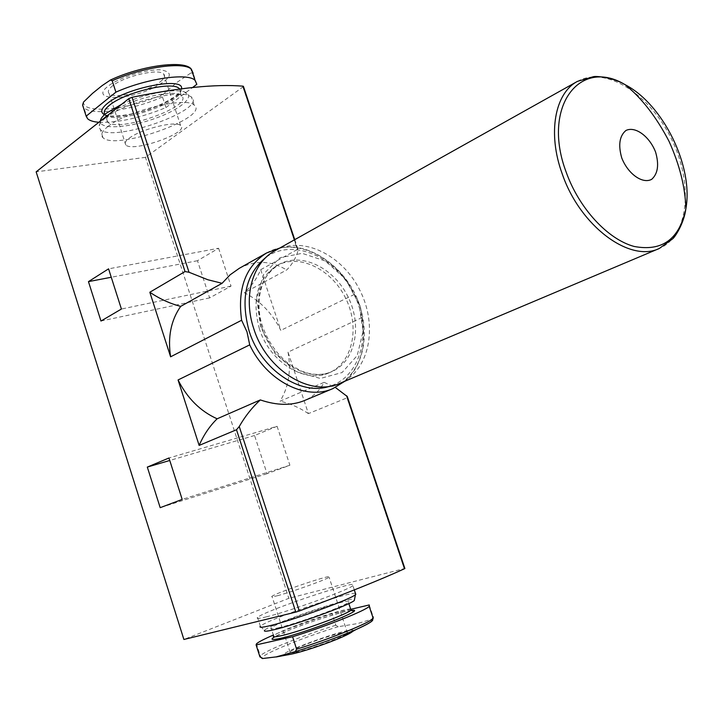 <?xml version="1.0" encoding="UTF-8"?>
<svg xmlns="http://www.w3.org/2000/svg" width="723" height="723" viewBox="0 0 723 723"><rect width="100%" height="100%" fill="white"/><g stroke="black" fill="none" stroke-linecap="round" stroke-linejoin="round"><path stroke-width="0.54" stroke-dasharray="3.62 2.71" d="M110.05 80.235C145.775 63.172 195.761 59.286 191.008 72.896L176.71 82.549L163.47 94.062L162.485 96.954L165.965 107.564C140.56 117.948 118.192 122.847 98.879 122.277M369.254 604.952L373.185 616.809L371.83 619.177L357.605 623.578L338.292 626.687L335.797 625.25L332.02 613.728C310.194 620.641 290.646 627.754 273.357 635.065M218.59 248.251L231.035 286.109L209.625 297.894L197.487 260.723L218.59 248.251L108.577 268.848M266.588 252.978C294.939 236.24 337.153 257.252 354.369 294.424C359.042 301.229 361.645 308.911 362.169 317.469L288.025 352.119L308.405 413.61L347.031 397.858L404.211 568.603L288.848 598.319L183.895 639.475M243.479 86.543L145.486 157.352L288.848 598.319M260.714 269.688L297.361 249.516L298.183 249.923L298.048 250.773C295.815 258.201 292.02 264.6 286.66 269.968L244.347 292.725C260.099 300.678 272.264 313.222 280.822 330.375L260.714 269.688C256.782 278.698 251.324 286.38 244.347 292.725M354.369 294.424L280.822 330.375M277.099 426.299L289.896 465.241L267.04 473.71L254.559 435.499L277.099 426.299L168.965 457.993M288.025 352.119C291.306 370.673 288.658 387.031 280.081 401.202L324.121 382.331C319.765 390.682 313.149 396.773 304.293 400.614M239.177 268.396C255.273 259.964 271.098 260.488 286.66 269.968M308.405 413.61C299.421 407.609 289.977 403.47 280.081 401.202M347.284 396.529L347.031 397.858M404.871 568.468L404.211 568.603M324.121 382.331L335.373 387.465M145.486 157.352L36.15 171.848M107.962 126.498C126.579 110.872 186.534 96.222 194.144 105.124C210.709 117.081 115.563 150.98 102.973 137.704C100.235 135.084 101.898 131.351 107.962 126.498M266.299 616.864C289.164 611.468 349.417 589.652 352.896 585.594C363.335 577.65 264.058 610.827 257.542 617.433C256.023 618.834 258.942 618.644 266.299 616.864M259.394 328.829C251.595 299.458 257.433 278.373 276.909 265.567C299.304 253.204 331.721 269.263 345.693 298.31C360.054 327.167 352.824 362.621 329.317 372.707C305.513 384.229 269.751 362.476 259.394 328.829M105.278 118.183C121.988 104.031 174.532 89.733 188.351 95.382L191.45 96.963C208.116 109.245 113.041 143.163 100.352 129.553L99.078 127.329C98.717 124.826 100.786 121.771 105.278 118.183M121.618 104.302C143.027 94.189 174.297 88.134 184.392 91.902C196.548 95.743 181.021 109.272 155.219 118.382C129.607 127.637 101.428 129.769 100.352 121.997L100.325 121.13M111.713 112.716C126.805 99.864 175.138 88.206 181.419 95.689C194.984 105.73 117.948 133.24 107.673 122.088C105.404 119.864 106.751 116.737 111.713 112.716M165.965 107.564L192.589 87.501M196.828 84.302L193.213 73.403L191.008 72.896M152.752 88.179C125.883 101.03 89.869 100.398 107.519 86.643C117.903 77.903 146.209 68.974 160.623 69.851C174.397 72.255 171.767 78.364 152.752 88.179M160.379 81.69C164.437 78.436 165.531 75.87 163.651 73.972C158.843 68.043 123.244 76.412 112.101 86.218C108.405 89.318 107.429 91.758 109.164 93.547C114.171 99.485 148.784 91.378 160.379 81.69M355.445 593.312C347.6 591.983 265.458 620.397 260.379 626.235L264.491 630.447C266.932 625.386 348.396 597.126 354.568 599.15M352.661 631.396C360.361 622.602 259.44 659.385 289.435 654.505M295.662 652.291C309.751 649.525 345.522 636.195 347.456 633.032C353.484 627.193 293.547 647.103 290.05 652.092C289.182 653.167 291.053 653.24 295.662 652.291M351.125 609.227L332.02 613.728M278.364 627.808C297.081 623.633 345.639 605.883 348.405 602.259C356.773 595.345 276.159 622.232 271.08 628.034C269.869 629.281 272.3 629.2 278.364 627.808M129.01 138.373C140.416 129.191 176.041 120.389 180.596 125.513C190.474 132.282 133.222 152.67 125.838 145.043C124.175 143.506 125.233 141.283 129.01 138.373M231.035 286.109L121.41 309.037M209.625 297.894L100.967 321.039M197.487 260.723L111.261 277.252M289.896 465.241L182.187 499.412M267.04 473.71L160.19 507.673M254.559 435.499L169.76 460.47M277.325 595.734C291.107 592.236 326.859 579.412 329.101 577.198C335.571 572.797 275.924 592.761 271.984 596.312C271.026 597.099 272.806 596.9 277.325 595.734M274.93 250.754C302.702 235.083 343 255.12 360.316 291.161C378.129 326.941 369.218 371.053 339.801 383.362M162.485 96.954C132.842 110.122 91.821 116.123 84.112 107.781L82.937 106.154M163.47 94.062C130.682 109.408 82.802 114.776 83.507 102.088M338.292 626.687C302.404 637.46 256.773 656.412 262.431 658.536M335.797 625.25C303.642 635.128 264.012 651.062 260.289 655.842L259.855 656.638M242.982 87.094L297.361 249.516M362.169 317.469C367.564 351.74 357.813 375.445 332.923 388.585M266.317 257.063C293.448 237.777 336.213 257.008 354.017 294.234C372.481 331.143 361.41 376.71 329.534 386.29M294.388 239.855L298.048 250.773M179.584 89.028C189.869 100 115.255 125.929 105.341 114.858L104.898 114.388M181.509 88.784C182.558 101.13 118.391 122.756 104.51 114.731M372.77 619.783L371.83 619.177M351.315 610.447C339.927 611.333 286.435 629.733 274.704 636.827M350.664 609.118C344.311 607.636 277.551 630.79 273.61 635.869L271.08 628.034M577.451 81.374C605.585 65.567 649.787 94.035 671.45 138.952C693.619 183.633 688.956 236.005 659.213 248.513M260.623 327.094L256.728 298.527L263.814 273.728L280.135 257.695L302.133 253.321L325.395 261.039L345.54 279.078L358.924 303.958L363.127 331.116L357.225 355.553L342.087 372.535L320.379 378.463L296.294 371.721L274.839 353.357L260.623 327.094M261.825 327.618C253.999 298.183 259.828 277.063 279.313 264.257C301.717 251.884 334.18 267.989 348.17 297.099C362.557 326.01 355.355 361.518 331.83 371.613C308.016 383.145 272.209 361.328 261.825 327.618M87.646 118.771L82.53 104.067M261.771 658.49L260.289 655.842L256.439 643.877M344.907 381.202C364.482 364.446 369.57 331.64 358.581 302.359C347.148 269.625 310.447 240.768 279.774 248.043M294.749 239.656L298.192 249.923M194.144 105.124L191.45 96.963M102.973 137.704L100.352 129.553M100.352 121.997L99.078 127.329M184.392 91.902L188.351 95.382M181.419 95.689L179.241 89.074M107.673 122.088L105.341 114.858L107.781 115.553C110.294 117.126 133.601 115.508 152.743 108.125C189.146 92.056 178.653 89.028 179.9 88.992M354.324 589.914L352.896 585.594M260.379 626.235L257.542 617.433M351.378 610.501C351.64 608.974 308.766 621.699 288.332 630.537L274.351 636.936L273.61 635.869M348.829 603.569L348.405 602.259M180.596 125.513L163.651 73.972M125.838 145.043L109.164 93.547M347.456 633.032L329.101 577.198M290.05 652.092L271.984 596.312M276.909 265.567L279.313 264.257C262.729 272.273 253.348 299.638 262.684 326.814C268.332 342.078 277.072 354.469 288.911 364.003L301.392 371.089L308.73 373.411C317.343 375.192 325.043 374.595 331.83 371.613L329.317 372.707"/><path stroke-width="1.08" d="M98.879 122.277C93.475 121.844 89.733 120.678 87.646 118.771L86.154 116.168L82.594 105.097L83.507 102.088L92.481 93.412L102.033 85.685L110.438 80.027L112.219 80.777C142.558 67.049 184.04 61.338 191.378 69.272L193.213 73.403M259.855 656.638L262.431 658.536L276.186 656.891L295.318 651.595L296.62 649.173L292.589 636.737C325.657 626.561 365.721 610.564 369.218 606.344L369.254 604.952L351.125 609.227M273.357 635.065C263.958 639.114 258.319 642.051 256.439 643.877L256.096 644.925L292.589 636.737M259.964 656.972L256.096 644.925M108.577 268.848L121.41 309.037L100.967 321.039L88.459 281.627L108.577 268.848M199.141 445.422L236.502 429.742L239.25 426.525C245.169 416.213 252.191 407.338 260.325 399.927L217.126 418.798C200.334 411.233 187.311 398.283 178.057 379.955L199.141 445.422C203.669 434.957 209.67 426.082 217.126 418.798M170.61 356.81C167.6 337.054 170.962 320.235 180.696 306.371L222.078 283.308L207.817 279.738L189.019 272.255L185.043 271.559L149.824 292.246L170.61 356.81L241.618 320.253L247.004 331.875L249.706 344.88L178.057 379.955M236.502 429.742L295.824 612.11L183.895 639.475L36.15 171.848L128.793 98.635L132.056 97.298C178.717 87.682 215.68 83.967 242.919 86.154L243.479 86.543M168.965 457.993L182.187 499.412L160.19 507.673L147.311 467.085L168.965 457.993M249.706 344.88C266.588 381.057 306.037 400.913 332.923 388.585L304.293 400.614C291.514 405.775 276.864 405.54 260.325 399.927M222.078 283.308L230.113 274.821L239.177 268.396M149.824 292.246C159.783 298.924 170.068 303.633 180.696 306.371M335.373 387.465L347.284 396.529M295.824 612.11L299.313 610.989C345.567 593.773 380.641 579.683 404.519 568.739L404.871 568.468M100.325 121.13C100.524 118.888 102.485 116.286 106.2 113.303L121.618 104.302M86.154 116.168L115.906 92.155C146.299 78.5 187.754 72.589 195.02 80.289L196.828 84.302L192.589 87.501M115.906 92.155L112.219 80.777M260.135 626.489C259.277 627.691 262.295 627.483 269.2 625.865C291.559 620.795 350.149 599.575 355.427 594.713L355.445 593.312M276.195 656.972L291.324 654.134C302.765 651.83 328.622 643.118 342.521 636.882C348.07 634.414 351.45 632.58 352.661 631.396M264.491 630.447C263.714 631.613 266.588 631.441 273.122 629.941C294.234 625.25 349.281 605.25 354.315 600.515L354.568 599.15M111.261 277.252L88.459 281.627M169.76 460.47L147.311 467.085M621.744 157.93C618.084 145.043 619.484 135.897 625.928 130.483C635.246 125.901 649.426 136.304 655.544 151.957C659.213 164.519 657.948 173.628 651.739 179.295C642.648 184.329 628.025 174.044 621.744 157.93M253.782 328.703C242.82 296.547 252.625 262.594 274.93 250.754L577.451 81.374C554.803 93.177 547.356 133.439 562.232 173.882C579.982 226.082 629.823 262.919 659.213 248.513L339.801 383.362C310.556 397.189 266.57 370.284 253.782 328.703M82.937 106.154L82.594 105.097M128.793 98.635L185.043 271.559M241.618 320.253C237.298 288.685 245.621 266.263 266.588 252.978L239.168 268.387M329.534 386.29C300.831 396.222 261.111 369.869 249.182 331.242C240.163 298.31 245.874 273.583 266.317 257.063M346.579 395.707L404.519 568.739M242.919 86.154L294.388 239.855M239.25 426.525L299.313 610.989M132.056 97.298L189.019 272.255M104.898 114.388C103.262 112.128 104.736 109.119 109.327 105.368C124.383 92.399 172.707 80.822 179.033 88.45L179.584 89.028M104.51 114.731C100.154 112.454 101.012 108.775 107.076 103.696C125.341 87.872 184.555 76.322 181.509 88.784M295.318 651.595C317.984 644.618 338.274 637.243 356.186 629.48C367.266 624.536 372.797 621.301 372.77 619.783M296.62 649.173C329.751 639.069 369.778 622.837 373.195 618.328L373.185 616.809M274.704 636.827C269.842 639.71 271.613 640.244 280.009 638.436C306.046 632.878 369.787 607.682 351.315 610.447M273.61 635.869C272.417 637.171 274.857 637.144 280.949 635.788C299.72 631.757 348.278 613.908 350.989 610.113L350.664 609.118M566.245 172.318C541.419 106.859 579.792 56.954 625.25 84.763C663.298 104.501 693.646 166.543 685.874 208.694C679.466 239.177 662.205 251.758 634.089 246.444C607.808 239.358 579.15 208.468 566.245 172.318M332.923 388.585L344.907 381.202M279.774 248.043L266.588 252.978M347.293 396.529L404.889 568.531M243.389 86.29L294.749 239.656M179.241 89.074L179.033 88.45L179.9 88.992M195.02 80.289L191.378 69.272C185.205 59.62 141.301 65.531 110.538 79.991M355.806 594.405L354.324 589.914M342.521 636.882L356.186 629.48C370.465 622.982 371.631 621.301 371.911 620.93L373.195 618.328L369.218 606.344M348.829 603.569L350.989 610.113L352.725 610.854L351.378 610.501M354.315 600.515L355.427 594.713M577.451 81.374L593.276 76.719C595.924 75.897 612.48 77.135 625.25 84.763C641.735 98.093 656.348 116.972 669.082 141.41C679.674 164.934 685.268 187.365 685.874 208.694C684.057 223.461 674.866 237.289 672.598 238.87L659.213 248.513"/></g></svg>
